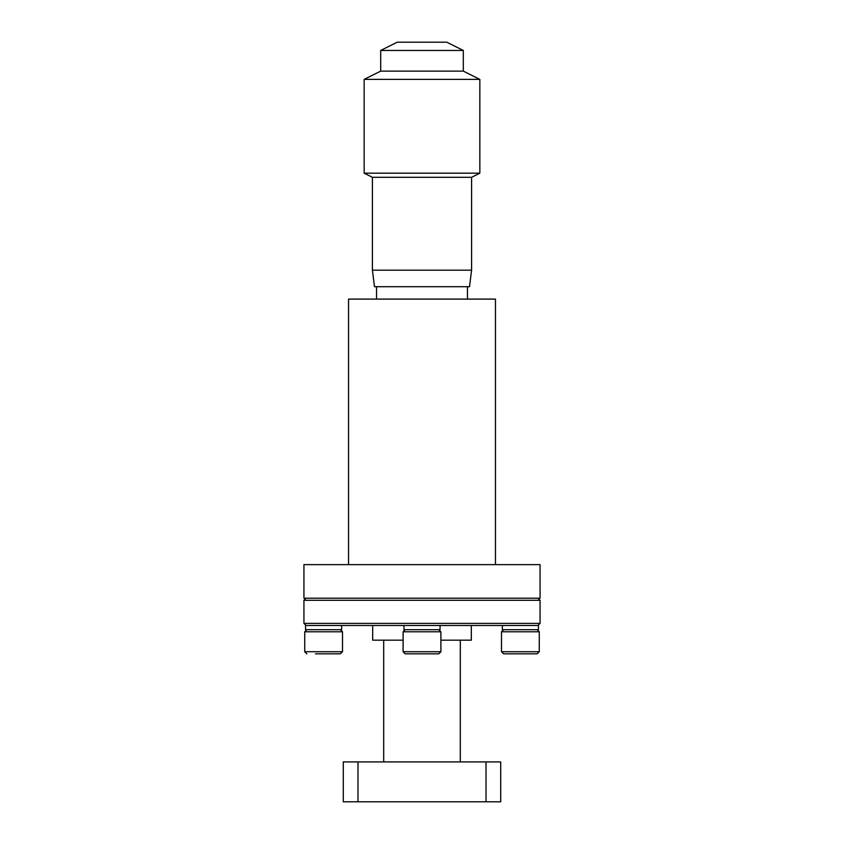 <?xml version="1.0" encoding="UTF-8"?>
<svg xmlns="http://www.w3.org/2000/svg" width="844" height="844" viewBox="0 0 844 844"><rect width="100%" height="100%" fill="white"/><g stroke="black" fill="none" stroke-linecap="round" stroke-linejoin="round"><path stroke-width="1.27" d="M537.174 629.687L539.274 631.787L501.494 631.787L501.494 651.726L539.274 651.726L537.174 653.826L503.594 653.826L501.494 651.726M340.406 629.687L342.506 631.787L304.726 631.787L304.726 651.726L342.506 651.726L340.406 653.826L315.487 653.826M380.686 50.461L463.314 50.461L446.792 42.2L397.207 42.2L380.686 50.461L380.686 71.118L364.154 79.389L364.154 173.168L479.846 173.168L479.846 79.389L364.154 79.389M463.314 50.461L463.314 71.118L380.686 71.118M463.314 71.118L479.846 79.389M479.846 173.168L471.585 177.303L372.415 177.303L364.154 173.168M372.415 177.303L372.415 270.185L471.585 270.185L471.585 177.303M471.585 270.185L469.517 286.717L374.483 286.717L372.415 270.185M376.551 286.717L376.551 299.103M467.449 286.717L467.449 299.103M495.46 564.625L495.46 299.103L348.54 299.103L348.54 564.625M303.935 564.625L540.065 564.625L540.065 598.206L303.935 598.206L303.935 564.625M306.034 598.206L303.935 600.306L540.065 600.306L537.966 598.206M537.966 625.488L540.065 623.389L540.065 600.306M306.034 625.488L303.935 623.389L540.065 623.389M502.338 625.488L502.338 629.687L538.44 629.687L538.44 625.488L305.56 625.488L305.56 629.687L341.662 629.687L341.662 625.488M471.321 625.488L471.321 640.185L440.895 640.185M403.105 640.185L372.679 640.185L372.679 625.488M303.935 623.389L303.935 600.306M405.204 653.826L403.105 651.726L440.895 651.726L438.796 653.826L405.204 653.826L430.123 653.826M440.895 651.726L440.895 631.787L403.105 631.787L405.204 629.687M403.949 625.488L403.949 629.687L440.051 629.687L440.051 625.488M435.62 653.826L422.295 653.826M460.307 761.921L460.307 640.185M383.693 761.921L383.693 640.185M343.286 761.921L357.983 761.921L357.983 801.8L343.286 801.8L343.286 761.921M486.017 761.921L500.714 761.921L500.714 801.8L486.017 801.8L486.017 761.921L357.983 761.921M486.017 801.8L357.983 801.8M534.009 653.826L506.474 653.826M506.759 653.826L520.685 653.826M503.594 629.687L501.494 631.787M306.826 629.687L304.726 631.787M304.726 651.726L306.826 653.826M403.105 651.726L403.105 631.787M438.796 629.687L440.895 631.787M342.506 651.726L342.506 631.787M539.274 651.726L539.274 631.787"/></g></svg>
